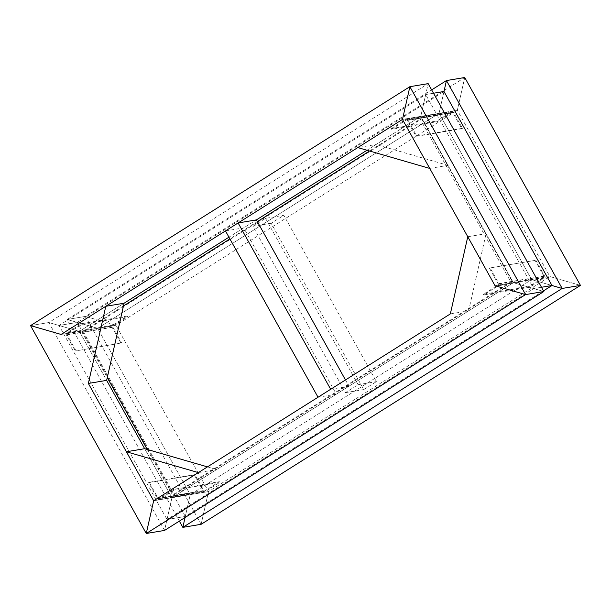 <?xml version="1.0" encoding="UTF-8"?>
<svg xmlns="http://www.w3.org/2000/svg" width="611" height="611" viewBox="0 0 611 611"><rect width="100%" height="100%" fill="white"/><g stroke="black" fill="none" stroke-linecap="round" stroke-linejoin="round"><path stroke-width="0.46" stroke-dasharray="3.06 2.29" d="M429.754 168.43L448.039 165.367L420.765 116.365L428.158 83.631L420.765 116.365L425.699 94.545L533.693 288.575L513.339 282.679L495.047 285.742L513.339 282.679L543.874 291.523L513.339 282.679L420.765 116.365L402.481 119.428L420.765 116.365L376.063 144.524L357.771 147.587M391.628 129.311L406.17 120.153A0.802 0.741 80.5 0 1 407.186 120.451L416.06 136.39L461.779 128.73L452.911 112.791A0.802 0.741 -99.5 0 0 451.896 112.5L437.354 121.658L391.628 129.311L391.246 128.615L436.964 120.963L437.354 121.658M453.545 112.393L407.82 120.054L416.694 135.986L462.412 128.333L453.545 112.393A1.604 1.474 -99.5 0 0 451.506 111.805L436.964 120.963M407.82 120.054A1.604 1.474 -99.5 0 0 405.788 119.458L391.246 128.615M416.694 135.986L416.06 136.39M462.412 128.333L461.779 128.73M448.039 165.367L376.063 144.524M421.674 118.84L512.316 281.686L174.082 494.711L83.447 331.865L421.674 118.84L420.147 119.099L369.518 150.986M147.213 449.429L172.562 494.963L510.788 281.946L420.147 119.099M257.361 221.625L229.912 238.909M123.46 305.951L81.92 332.117L107.269 377.651M81.92 332.117L83.447 331.865M172.562 494.963L174.082 494.711M510.788 281.946L512.316 281.686M495.047 285.742L531.623 279.617L551.985 285.513L531.623 279.617L439.057 113.302L420.765 116.365L439.057 113.302L443.983 91.482L439.057 113.302L443.983 91.482L439.057 113.302L97.661 328.321L77.307 322.425L97.661 328.321L190.235 494.635L171.943 497.698L167.017 519.518L59.015 325.487L77.307 322.425L443.983 91.482M450.345 313.901L468.629 310.839L513.339 282.679L533.693 288.575L541.506 287.269L533.693 288.575L167.017 519.518L185.301 516.455L190.235 494.635L185.064 517.509L190.235 494.635L185.301 516.455L77.307 322.425L59.015 325.487L79.377 331.383L115.953 325.258L85.418 316.414L115.953 325.258L208.519 491.572L190.235 494.635L531.623 279.617L549.915 276.554L580.45 285.398L549.915 276.554L457.341 110.24L439.057 113.302L457.341 110.24L464.742 77.505L457.341 110.24L115.953 325.258L97.661 328.321L190.235 494.635L208.519 491.572L201.126 524.307L208.519 491.572L549.915 276.554L531.623 279.617L439.057 113.302L97.661 328.321L79.377 331.383L106.65 380.378L79.377 331.383L48.842 322.539L79.377 331.383L106.65 380.378M144.67 448.695L171.943 497.698L153.659 500.76L171.943 497.698L144.67 448.695L171.943 497.698L513.339 282.679L420.765 116.365L366.974 150.245L420.765 116.365L425.699 94.545L433.505 93.239L425.699 94.545L59.015 325.487L79.377 331.383L61.085 334.446L79.377 331.383L124.079 303.224L79.377 331.383L61.085 334.446M543.5 290.859L185.301 516.455L167.017 519.518L171.943 497.698L164.55 530.432L171.943 497.698L190.235 494.635L531.623 279.617L551.985 285.513L531.623 279.617L513.339 282.679L486.066 233.677L467.774 236.74M468.629 310.839L486.066 233.677M489.342 268.053L498.217 283.993A0.802 0.741 80.5 0 1 497.973 285.085L483.431 294.242L529.149 286.582L543.691 277.425A0.802 0.741 -99.5 0 0 543.935 276.332L535.068 260.393L489.342 268.053L535.068 260.393M544.073 278.12L498.355 285.772L483.813 294.93L529.538 287.277L544.073 278.12A1.604 1.474 -99.5 0 0 544.569 275.935L535.694 259.996M498.355 285.772A1.604 1.474 -99.5 0 0 498.851 283.596L489.976 267.656M483.813 294.93L483.431 294.242M529.538 287.277L529.149 286.582M153.659 500.76L171.943 497.698L216.645 469.538L198.361 472.601M207.45 466.873L216.645 469.538M173.646 489.342L159.104 498.5A0.802 0.741 80.5 0 1 158.089 498.209L149.221 482.27L194.94 474.61L203.814 490.549A0.802 0.741 -99.5 0 0 204.83 490.847L219.372 481.689L173.646 489.342L174.036 490.037L219.754 482.385L219.372 481.689M203.18 490.946L157.455 498.607L148.588 482.667L194.306 475.014L203.18 490.946A1.604 1.474 -99.5 0 0 205.212 491.542L219.754 482.385M157.455 498.607A1.604 1.474 -99.5 0 0 159.494 499.195L174.036 490.037M148.588 482.667L149.221 482.27M194.306 475.014L194.94 474.61M75.932 350.607L67.065 334.668A0.802 0.741 80.5 0 1 67.309 333.575L81.851 324.418L127.569 316.758L113.027 325.915A0.802 0.741 -99.5 0 0 112.783 327.007L121.658 342.947L75.306 351.004L121.658 342.947M112.645 325.228L66.927 332.88L81.462 323.723L127.187 316.07L112.645 325.228A1.604 1.474 -99.5 0 0 112.149 327.404L121.024 343.344M66.927 332.88A1.604 1.474 -99.5 0 0 66.431 335.065L75.306 351.004M81.462 323.723L81.851 324.418M127.187 316.07L127.569 316.758M164.55 530.432L48.842 322.539L30.55 325.602L48.842 322.539L428.158 83.631M179.351 521.107L67.126 319.477L85.418 316.414L464.742 77.505M201.126 524.307L85.418 316.414L67.126 319.477L97.661 328.321L67.126 319.477L431.649 89.893M225.459 230.92L243.751 227.857L256.391 219.891L228.949 237.183L256.391 219.891M318.033 397.234L336.317 394.171L243.751 227.857M330.673 389.268L348.965 386.205L336.317 394.171M345.475 379.943L348.965 386.205M402.481 119.428L420.765 116.365M124.079 303.224L79.377 331.383M171.943 497.698L513.339 282.679M265.541 218.364L358.107 384.678L345.459 392.636L252.893 226.322L265.541 218.364L283.825 215.301L376.399 381.615L363.751 389.574L271.185 223.259L283.825 215.301M252.893 226.322L271.185 223.259M345.459 392.636L363.751 389.574M358.107 384.678L376.399 381.615M451.896 112.5L406.17 120.153M405.788 119.458L451.506 111.805M407.186 120.451L452.911 112.791M543.935 276.332L498.217 283.993M498.851 283.596L544.569 275.935M497.973 285.085L543.691 277.425M204.83 490.847L159.104 498.5M159.494 499.195L205.212 491.542M158.089 498.209L203.814 490.549M112.783 327.007L67.065 334.668M66.431 335.065L112.149 327.404M67.309 333.575L113.027 325.915M452.148 112.401L406.422 120.054M452.01 111.614L406.292 119.267M204.578 490.946L158.852 498.599M204.708 491.733L158.99 499.386"/><path stroke-width="0.92" d="M88.358 383.441L153.659 500.76L126.385 451.758L198.361 472.601L153.659 500.76L450.345 313.901L467.774 236.74L495.047 285.742L525.582 294.586L495.047 285.742L402.481 119.428L409.874 86.693L525.582 294.586L543.874 291.523L164.55 530.432L146.258 533.495L30.55 325.602L61.085 334.446L105.795 306.287L88.358 383.441L106.65 380.378L144.67 448.695L207.45 466.873M428.158 83.631L409.874 86.693L402.481 119.428L429.754 168.43L357.771 147.587L402.481 119.428L61.085 334.446L30.55 325.602L409.874 86.693L428.158 83.631L543.874 291.523L525.582 294.586L146.258 533.495L164.55 530.432M369.518 150.986L257.361 221.625M229.912 238.909L123.46 305.951M107.269 377.651L147.213 449.429M443.983 91.482L446.45 80.568L443.983 91.482L433.505 93.239L443.983 91.482L551.985 285.513L541.506 287.269L551.985 285.513L543.5 290.859M431.649 89.893L446.45 80.568L562.158 288.461L580.45 285.398L201.126 524.307L182.842 527.369L179.351 521.107M464.742 77.505L446.45 80.568L464.742 77.505L580.45 285.398L562.158 288.461L551.985 285.513L562.158 288.461L182.842 527.369L201.126 524.307M126.385 451.758L144.67 448.695L106.65 380.378L124.079 303.224L105.795 306.287M153.659 500.76L146.258 533.495L153.659 500.76M185.064 517.509L182.842 527.369L185.064 517.509M238.107 222.954L330.673 389.268L318.033 397.234L225.459 230.92L238.107 222.954L256.391 219.891L345.475 379.943M366.974 150.245L256.391 219.891L366.974 150.245M228.949 237.183L124.079 303.224L228.949 237.183"/></g></svg>
